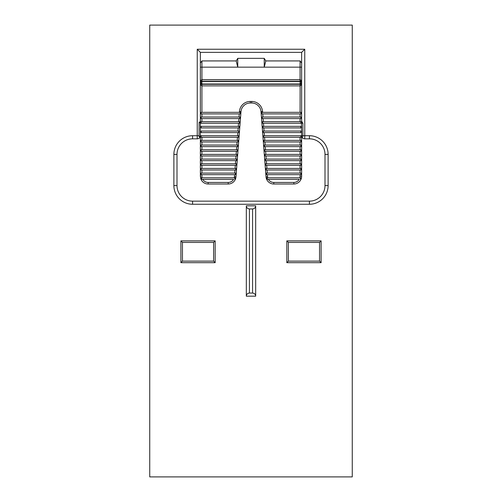 <?xml version="1.0" encoding="UTF-8"?>
<svg xmlns="http://www.w3.org/2000/svg" width="502" height="502" viewBox="0 0 502 502"><rect width="100%" height="100%" fill="white"/><g stroke="black" fill="none" stroke-linecap="round" stroke-linejoin="round"><path stroke-width="0.75" d="M149.734 25.1L149.734 476.9L352.266 476.9L352.266 25.1L149.734 25.1M252.556 208.939C254.445 208.75 255.487 207.709 255.675 205.82L246.325 205.82L246.325 296.18L255.675 296.18C255.487 294.291 254.445 293.25 252.556 293.061L252.556 208.939L249.444 208.939L249.444 293.061L252.556 293.061M255.675 205.82L255.675 296.18M288.393 242.428L288.393 261.128L319.548 261.128L319.548 242.428L288.393 242.428L286.83 240.872L321.104 240.872L321.104 262.684L286.83 262.684L288.393 261.128M213.607 242.428L182.452 242.428L182.452 261.128L213.607 261.128L213.607 242.428L215.17 240.872L215.17 262.684L180.896 262.684L182.452 261.128M199.978 137.222A3.119 3.119 0 0 1 197.248 138.828L192.58 138.828A15.581 15.581 0 0 0 176.999 154.409L176.999 185.564A15.581 15.581 0 0 0 192.58 201.145L309.42 201.145A15.581 15.581 0 0 0 325.001 185.564L325.001 154.409A15.581 15.581 0 0 0 309.42 138.828L304.752 138.828A3.119 3.119 0 0 1 302.022 137.222L302.411 137.065A1.556 1.556 0 0 1 301.633 137.272L301.633 176.221A7.787 7.787 0 0 1 293.846 184.008L273.791 184.008A7.787 7.787 0 0 1 266.029 176.817L261.009 111.626A9.35 9.35 0 0 0 251.69 102.998L250.31 102.998A9.35 9.35 0 0 0 240.991 111.626L235.971 176.817A7.787 7.787 0 0 1 228.209 184.008L208.154 184.008A7.787 7.787 0 0 1 200.813 178.819L200.367 176.221L200.367 137.272A1.556 1.556 0 0 1 199.978 137.222L199.056 136.55L200.593 137.046M234.817 179.333A0.778 0.778 0 0 0 235.595 178.555A0.778 0.778 0 0 0 234.817 177.777L234.817 179.333A0.778 0.778 0 0 0 235.595 178.555A0.778 0.778 0 0 0 234.817 177.777L201.547 177.777A0.778 0.778 0 0 0 200.769 178.555A0.778 0.778 0 0 0 201.547 179.333L202.758 179.333A6.231 6.231 0 0 0 208.154 182.452L228.209 182.452A6.231 6.231 0 0 0 233.606 179.333L201.547 179.333L200.813 178.819L200.367 173.88M200.367 141.169L200.367 137.272M265.445 169.268L264.723 159.918M264.366 155.25L264.008 150.575M263.65 145.9L262.929 136.55M262.571 131.875L262.207 127.207M261.492 117.857L261.134 113.182M239.372 112.341L239.435 111.507A10.906 10.906 0 0 1 250.31 101.442L250.31 102.998A9.35 9.35 0 0 0 240.991 111.626L240.866 113.182M240.508 117.857L239.793 127.207M239.429 131.875L238.714 141.225M238.35 145.9L237.634 155.25M237.277 159.918L236.555 169.268M236.197 173.943L235.971 176.817A7.787 7.787 0 0 1 228.209 184.008L228.209 182.452M201.923 60.93L201.923 67.161L200.367 67.161L200.367 82.742L200.367 63.045L201.923 60.93L236.204 60.93L237.76 58.351L264.24 58.351L265.796 60.93L300.077 60.93L301.633 63.045L301.633 121.691A1.556 1.556 0 0 1 302.047 121.748L301.413 121.93L301.633 136.494M237.76 58.351L237.76 67.161L236.204 60.93M265.796 60.93L264.24 67.161L201.923 67.161L201.923 79.63L300.077 79.63L301.024 80.289L301.633 82.742L301.024 85.196L300.077 85.861L201.923 85.861L200.976 85.196L200.367 82.742L200.976 80.289L201.923 79.63L201.923 81.186L300.077 81.186L301.495 82.108L301.633 82.742L300.077 81.5L201.923 81.5L200.367 82.742L200.505 82.108L201.923 81.186L200.976 81.519L200.367 82.742L200.976 83.972L201.923 84.298L200.505 83.376L200.367 82.742L201.923 83.991L300.077 83.991L301.633 82.742L301.495 83.376L300.077 84.298L201.923 84.298L201.923 112.341M301.413 137.033L301.633 137.272A1.556 1.556 0 0 0 302.411 137.065A1.393 0.621 -90 0 0 302.882 135.716L302.882 123.247L302.047 121.748A1.556 1.556 0 0 0 301.633 121.691M304.752 49.246L304.752 135.716L309.42 135.716A18.693 18.693 0 0 1 328.12 154.409L328.12 185.564A18.693 18.693 0 0 1 309.42 204.264L192.58 204.264A18.693 18.693 0 0 1 173.88 185.564L173.88 154.409A18.693 18.693 0 0 1 192.58 135.716L197.248 135.716L197.248 49.246L304.752 49.246L301.633 52.365L200.367 52.365L200.367 63.045M301.633 63.045L301.633 52.365M199.118 122.312L200.367 121.691L200.367 117.794L200.367 121.691L199.118 122.312L199.056 136.55M197.248 49.246L200.367 52.365M319.548 261.128L321.104 262.684M319.548 242.428L321.104 240.872M213.607 261.128L215.17 262.684M180.896 262.684L180.896 240.872L182.452 242.428M246.325 205.82C246.513 207.709 247.555 208.75 249.444 208.939M249.444 293.061C247.555 293.25 246.513 294.291 246.325 296.18M200.367 117.794L200.367 82.692M267.183 177.777A0.778 0.778 0 0 0 266.405 178.555A0.778 0.778 0 0 0 267.183 179.333L267.183 177.777A0.778 0.778 0 0 0 266.405 178.555A0.778 0.778 0 0 0 267.183 179.333L268.394 179.333A6.231 6.231 0 0 0 273.791 182.452L293.846 182.452A6.231 6.231 0 0 0 299.242 179.333L267.183 179.333L266.449 178.819L267.183 177.777L300.453 177.777L301.187 178.819A7.787 7.787 0 0 1 293.846 184.008A7.787 7.787 0 0 0 301.633 176.221L300.077 176.221L300.077 174.658M266.581 173.102L300.855 173.102A0.778 0.778 0 0 1 301.633 173.88A0.778 0.778 0 0 1 300.855 174.658L266.581 174.658A0.778 0.778 0 0 1 265.803 173.88A0.778 0.778 0 0 1 266.581 173.102L266.581 174.658A0.778 0.778 0 0 1 265.803 173.88A0.778 0.778 0 0 1 266.581 173.102M201.145 173.102L235.419 173.102A0.778 0.778 0 0 1 236.197 173.88A0.778 0.778 0 0 1 235.419 174.658L201.145 174.658A0.778 0.778 0 0 1 200.367 173.88A0.778 0.778 0 0 1 201.145 173.102L201.145 174.658A0.778 0.778 0 0 1 200.367 173.88A0.778 0.778 0 0 1 201.145 173.102M266.223 168.427L300.855 168.427A0.778 0.778 0 0 1 301.633 169.212A0.778 0.778 0 0 1 300.855 169.99L266.223 169.99A0.778 0.778 0 0 1 265.445 169.212A0.778 0.778 0 0 1 266.223 168.427L266.223 169.99A0.778 0.778 0 0 1 265.445 169.212A0.778 0.778 0 0 1 266.223 168.427M201.145 168.427L235.777 168.427A0.778 0.778 0 0 1 236.555 169.212A0.778 0.778 0 0 1 235.777 169.99L201.145 169.99A0.778 0.778 0 0 1 200.367 169.212A0.778 0.778 0 0 1 201.145 168.427L201.145 169.99A0.778 0.778 0 0 1 200.367 169.212A0.778 0.778 0 0 1 201.145 168.427M265.865 163.759L300.855 163.759A0.778 0.778 0 0 1 301.633 164.537A0.778 0.778 0 0 1 300.855 165.315L265.865 165.315A0.778 0.778 0 0 1 265.081 164.537A0.778 0.778 0 0 1 265.865 163.759L265.865 165.315A0.778 0.778 0 0 1 265.081 164.537A0.778 0.778 0 0 1 265.865 163.759M201.145 163.759L236.135 163.759A0.778 0.778 0 0 1 236.919 164.537A0.778 0.778 0 0 1 236.135 165.315L201.145 165.315A0.778 0.778 0 0 1 200.367 164.537A0.778 0.778 0 0 1 201.145 163.759L201.145 165.315A0.778 0.778 0 0 1 200.367 164.537A0.778 0.778 0 0 1 201.145 163.759M265.502 159.084L300.855 159.084A0.778 0.778 0 0 1 301.633 159.862A0.778 0.778 0 0 1 300.855 160.64L265.502 160.64A0.778 0.778 0 0 1 264.723 159.862A0.778 0.778 0 0 1 265.502 159.084L265.502 160.64A0.778 0.778 0 0 1 264.723 159.862A0.778 0.778 0 0 1 265.502 159.084M201.145 159.084L236.498 159.084A0.778 0.778 0 0 1 237.277 159.862A0.778 0.778 0 0 1 236.498 160.64L201.145 160.64A0.778 0.778 0 0 1 200.367 159.862A0.778 0.778 0 0 1 201.145 159.084L201.145 160.64A0.778 0.778 0 0 1 200.367 159.862A0.778 0.778 0 0 1 201.145 159.084M265.144 154.409L300.855 154.409A0.778 0.778 0 0 1 301.633 155.187A0.778 0.778 0 0 1 300.855 155.965L265.144 155.965A0.778 0.778 0 0 1 264.366 155.187A0.778 0.778 0 0 1 265.144 154.409L265.144 155.965A0.778 0.778 0 0 1 264.366 155.187A0.778 0.778 0 0 1 265.144 154.409M201.145 154.409L236.856 154.409A0.778 0.778 0 0 1 237.634 155.187A0.778 0.778 0 0 1 236.856 155.965L201.145 155.965A0.778 0.778 0 0 1 200.367 155.187A0.778 0.778 0 0 1 201.145 154.409L201.145 155.965A0.778 0.778 0 0 1 200.367 155.187A0.778 0.778 0 0 1 201.145 154.409M264.786 149.734L300.855 149.734A0.778 0.778 0 0 1 301.633 150.512A0.778 0.778 0 0 1 300.855 151.29L264.786 151.29A0.778 0.778 0 0 1 264.008 150.512A0.778 0.778 0 0 1 264.786 149.734L264.786 151.29A0.778 0.778 0 0 1 264.008 150.512A0.778 0.778 0 0 1 264.786 149.734M201.145 149.734L237.214 149.734A0.778 0.778 0 0 1 237.992 150.512A0.778 0.778 0 0 1 237.214 151.29L201.145 151.29A0.778 0.778 0 0 1 200.367 150.512A0.778 0.778 0 0 1 201.145 149.734L201.145 151.29A0.778 0.778 0 0 1 200.367 150.512A0.778 0.778 0 0 1 201.145 149.734M264.422 145.059L300.855 145.059A0.778 0.778 0 0 1 301.633 145.837A0.778 0.778 0 0 1 300.855 146.622L264.422 146.622A0.778 0.778 0 0 1 263.644 145.837A0.778 0.778 0 0 1 264.422 145.059L264.422 146.622A0.778 0.778 0 0 1 263.644 145.837A0.778 0.778 0 0 1 264.422 145.059M201.145 145.059L237.578 145.059A0.778 0.778 0 0 1 238.356 145.837A0.778 0.778 0 0 1 237.578 146.622L201.145 146.622A0.778 0.778 0 0 1 200.367 145.837A0.778 0.778 0 0 1 201.145 145.059L201.145 146.622A0.778 0.778 0 0 1 200.367 145.837A0.778 0.778 0 0 1 201.145 145.059M264.065 140.384L300.855 140.384A0.778 0.778 0 0 1 301.633 141.169A0.778 0.778 0 0 1 300.855 141.947L264.065 141.947A0.778 0.778 0 0 1 263.286 141.169A0.778 0.778 0 0 1 264.065 140.384L264.065 141.947A0.778 0.778 0 0 1 263.286 141.169A0.778 0.778 0 0 1 264.065 140.384M201.145 140.384L237.935 140.384A0.778 0.778 0 0 1 238.714 141.169A0.778 0.778 0 0 1 237.935 141.947L201.145 141.947A0.778 0.778 0 0 1 200.367 141.169A0.778 0.778 0 0 1 201.145 140.384L201.145 141.947A0.778 0.778 0 0 1 200.367 141.169A0.778 0.778 0 0 1 201.145 140.384M263.707 135.716L300.855 135.716A0.778 0.778 0 0 1 301.633 136.494A0.778 0.778 0 0 1 300.855 137.272L263.707 137.272A0.778 0.778 0 0 1 262.929 136.494A0.778 0.778 0 0 1 263.707 135.716L263.707 137.272A0.778 0.778 0 0 1 262.929 136.494A0.778 0.778 0 0 1 263.707 135.716M201.145 135.716L238.293 135.716A0.778 0.778 0 0 1 239.071 136.494A0.778 0.778 0 0 1 238.293 137.272L201.145 137.272A0.778 0.778 0 0 1 200.367 136.494A0.778 0.778 0 0 1 201.145 135.716L201.145 137.272A0.778 0.778 0 0 1 200.367 136.494A0.778 0.778 0 0 1 201.145 135.716L200.367 135.716L199.263 136.814M263.343 131.041L300.855 131.041A0.778 0.778 0 0 1 301.633 131.819A0.778 0.778 0 0 1 300.855 132.597L263.343 132.597A0.778 0.778 0 0 1 262.565 131.819A0.778 0.778 0 0 1 263.343 131.041L263.343 132.597A0.778 0.778 0 0 1 262.565 131.819A0.778 0.778 0 0 1 263.343 131.041M201.145 131.041L238.657 131.041A0.778 0.778 0 0 1 239.435 131.819A0.778 0.778 0 0 1 238.657 132.597L201.145 132.597A0.778 0.778 0 0 1 200.367 131.819A0.778 0.778 0 0 1 201.145 131.041L201.145 132.597A0.778 0.778 0 0 1 200.367 131.819A0.778 0.778 0 0 1 201.145 131.041M262.985 126.366L300.855 126.366A0.778 0.778 0 0 1 301.633 127.144A0.778 0.778 0 0 1 300.855 127.922L262.985 127.922A0.778 0.778 0 0 1 262.207 127.144A0.778 0.778 0 0 1 262.985 126.366L262.985 127.922A0.778 0.778 0 0 1 262.207 127.144A0.778 0.778 0 0 1 262.985 126.366M201.145 126.366L239.015 126.366A0.778 0.778 0 0 1 239.793 127.144A0.778 0.778 0 0 1 239.015 127.922L201.145 127.922A0.778 0.778 0 0 1 200.367 127.144A0.778 0.778 0 0 1 201.145 126.366L201.145 127.922A0.778 0.778 0 0 1 200.367 127.144A0.778 0.778 0 0 1 201.145 126.366M262.628 121.691L300.855 121.691A0.778 0.778 0 0 1 301.633 122.469A0.778 0.778 0 0 1 300.855 123.247L262.628 123.247A0.778 0.778 0 0 1 261.849 122.469A0.778 0.778 0 0 1 262.628 121.691L262.628 123.247A0.778 0.778 0 0 1 261.849 122.469A0.778 0.778 0 0 1 262.628 121.691M201.145 123.247A0.778 0.778 0 0 1 200.367 122.469A0.778 0.778 0 0 1 201.145 121.691L239.372 121.691A0.778 0.778 0 0 1 240.151 122.469A0.778 0.778 0 0 1 239.372 123.247L201.145 123.247A0.778 0.778 0 0 1 200.367 122.469A0.778 0.778 0 0 1 201.145 121.691L201.145 123.247L200.367 123.247L200.367 135.716M262.27 117.016L300.855 117.016A0.778 0.778 0 0 1 301.633 117.794A0.778 0.778 0 0 1 300.855 118.579L262.27 118.579A0.778 0.778 0 0 1 261.486 117.794A0.778 0.778 0 0 1 262.27 117.016L262.27 118.579A0.778 0.778 0 0 1 261.486 117.794A0.778 0.778 0 0 1 262.27 117.016M201.145 117.016L239.73 117.016A0.778 0.778 0 0 1 240.514 117.794A0.778 0.778 0 0 1 239.73 118.579L201.145 118.579A0.778 0.778 0 0 1 200.367 117.794A0.778 0.778 0 0 1 201.145 117.016L201.145 118.579A0.778 0.778 0 0 1 200.367 117.794A0.778 0.778 0 0 1 201.145 117.016M261.906 112.341L300.855 112.341A0.778 0.778 0 0 1 301.633 113.126A0.778 0.778 0 0 1 300.855 113.904L261.906 113.904A0.778 0.778 0 0 1 261.128 113.126A0.778 0.778 0 0 1 261.906 112.341L261.906 113.904A0.778 0.778 0 0 1 261.128 113.126A0.778 0.778 0 0 1 261.906 112.341M201.145 112.341L240.094 112.341A0.778 0.778 0 0 1 240.872 113.126A0.778 0.778 0 0 1 240.094 113.904L201.145 113.904A0.778 0.778 0 0 1 200.367 113.126A0.778 0.778 0 0 1 201.145 112.341L201.145 113.904A0.778 0.778 0 0 1 200.367 113.126A0.778 0.778 0 0 1 201.145 112.341M199.263 122.149L200.367 123.247M208.154 184.008A7.787 7.787 0 0 1 200.813 178.819A7.787 7.787 0 0 0 208.154 184.008L208.154 182.452M234.817 177.777L235.551 178.819M266.449 178.819A7.787 7.787 0 0 1 266.029 176.817A7.787 7.787 0 0 0 273.791 184.008A7.787 7.787 0 0 1 266.449 178.819M300.108 81.186L300.077 84.298L301.024 83.972L301.633 82.742L301.024 81.519L300.077 81.186L300.077 67.161L264.24 67.161L264.24 58.351M301.602 83.056L301.633 82.742M300.453 179.333A0.778 0.778 0 0 0 301.231 178.555A0.778 0.778 0 0 0 300.453 177.777L300.453 179.333A0.778 0.778 0 0 0 301.231 178.555A0.778 0.778 0 0 0 300.453 177.777M286.83 262.684L286.83 240.872M180.896 240.872L215.17 240.872M262.565 111.507L261.009 111.626A9.35 9.35 0 0 0 251.69 102.998L251.69 101.442A10.906 10.906 0 0 1 262.565 111.507L262.628 112.341M301.633 67.161L300.077 67.161L300.077 60.93M197.248 138.828L197.248 135.716L199.118 135.716M192.58 138.828L192.58 135.716M176.999 154.409L173.88 154.409M176.999 185.564L173.88 185.564M192.58 201.145L192.58 204.264M309.42 201.145L309.42 204.264M325.001 185.564L328.12 185.564M325.001 154.409L328.12 154.409M309.42 138.828L309.42 135.716M301.633 135.716L304.752 135.716L304.752 138.828M264.19 132.597L264.428 135.716M263.826 127.922L264.065 131.041M238.293 126.366L238.532 123.247M237.935 131.041L238.174 127.922M300.077 112.341L300.127 84.298M250.31 101.442L251.69 101.442M300.077 117.016L300.077 113.904M262.747 113.904L262.992 117.016M239.008 117.016L239.253 113.904M201.923 113.904L201.923 117.016M300.077 121.691L300.077 118.579M263.111 118.579L263.349 121.691M238.651 121.691L238.889 118.579M201.923 118.579L201.923 121.691M263.468 123.247L263.707 126.366M237.571 135.716L237.81 132.597M300.077 140.384L300.077 137.272M264.548 137.272L264.786 140.384M237.214 140.384L237.452 137.272M201.923 137.272L201.923 140.384M300.077 145.059L300.077 141.947M264.905 141.947L265.144 145.059M236.856 145.059L237.095 141.947M201.923 141.947L201.923 145.059M300.077 149.734L300.077 146.622M265.263 146.622L265.508 149.734M236.492 149.734L236.737 146.622M201.923 146.622L201.923 149.734M300.077 154.409L300.077 151.29M265.627 151.29L265.865 154.409M236.135 154.409L236.373 151.29M201.923 151.29L201.923 154.409M300.077 159.084L300.077 155.965M265.985 155.965L266.223 159.084M235.777 159.084L236.015 155.965M201.923 155.965L201.923 159.084M300.077 163.759L300.077 160.64M266.342 160.64L266.581 163.759M235.419 163.759L235.658 160.64M201.923 160.64L201.923 163.759M300.077 168.427L300.077 165.315M266.706 165.315L266.945 168.427M235.055 168.427L235.294 165.315M201.923 165.315L201.923 168.427M300.077 173.102L300.077 169.99M267.064 169.99L267.302 173.102M234.698 173.102L234.936 169.99M201.923 169.99L201.923 173.102M299.876 177.777A6.231 6.231 0 0 0 300.077 176.221M267.422 174.658L267.579 176.698A6.231 6.231 0 0 0 267.761 177.777M234.239 177.777A6.231 6.231 0 0 0 234.421 176.698L234.578 174.658M201.923 174.658L201.923 177.777M300.855 113.904L300.855 112.341A0.778 0.778 0 0 1 301.633 113.126A0.778 0.778 0 0 1 300.855 113.904M240.094 113.904L240.094 112.341A0.778 0.778 0 0 1 240.872 113.126A0.778 0.778 0 0 1 240.094 113.904M300.855 118.579L300.855 117.016A0.778 0.778 0 0 1 301.633 117.794A0.778 0.778 0 0 1 300.855 118.579M239.73 118.579L239.73 117.016A0.778 0.778 0 0 1 240.514 117.794A0.778 0.778 0 0 1 239.73 118.579M300.855 123.247L300.855 121.691A0.778 0.778 0 0 1 301.633 122.469A0.778 0.778 0 0 1 300.855 123.247M239.372 123.247L239.372 121.691A0.778 0.778 0 0 1 240.151 122.469A0.778 0.778 0 0 1 239.372 123.247M300.855 127.922L300.855 126.366A0.778 0.778 0 0 1 301.633 127.144A0.778 0.778 0 0 1 300.855 127.922M239.015 127.922L239.015 126.366A0.778 0.778 0 0 1 239.793 127.144A0.778 0.778 0 0 1 239.015 127.922M300.855 132.597L300.855 131.041A0.778 0.778 0 0 1 301.633 131.819A0.778 0.778 0 0 1 300.855 132.597M238.657 132.597L238.657 131.041A0.778 0.778 0 0 1 239.435 131.819A0.778 0.778 0 0 1 238.657 132.597M300.855 137.272L300.855 135.716A0.778 0.778 0 0 1 301.633 136.494A0.778 0.778 0 0 1 300.855 137.272M238.293 137.272L238.293 135.716A0.778 0.778 0 0 1 239.071 136.494A0.778 0.778 0 0 1 238.293 137.272M300.855 141.947L300.855 140.384A0.778 0.778 0 0 1 301.633 141.169A0.778 0.778 0 0 1 300.855 141.947M237.935 141.947L237.935 140.384A0.778 0.778 0 0 1 238.714 141.169A0.778 0.778 0 0 1 237.935 141.947M300.855 146.622L300.855 145.059A0.778 0.778 0 0 1 301.633 145.837A0.778 0.778 0 0 1 300.855 146.622M237.578 146.622L237.578 145.059A0.778 0.778 0 0 1 238.356 145.837A0.778 0.778 0 0 1 237.578 146.622M300.855 151.29L300.855 149.734A0.778 0.778 0 0 1 301.633 150.512A0.778 0.778 0 0 1 300.855 151.29M237.214 151.29L237.214 149.734A0.778 0.778 0 0 1 237.992 150.512A0.778 0.778 0 0 1 237.214 151.29M300.855 155.965L300.855 154.409A0.778 0.778 0 0 1 301.633 155.187A0.778 0.778 0 0 1 300.855 155.965M236.856 155.965L236.856 154.409A0.778 0.778 0 0 1 237.634 155.187A0.778 0.778 0 0 1 236.856 155.965M300.855 160.64L300.855 159.084A0.778 0.778 0 0 1 301.633 159.862A0.778 0.778 0 0 1 300.855 160.64M236.498 160.64L236.498 159.084A0.778 0.778 0 0 1 237.277 159.862A0.778 0.778 0 0 1 236.498 160.64M300.855 165.315L300.855 163.759A0.778 0.778 0 0 1 301.633 164.537A0.778 0.778 0 0 1 300.855 165.315M236.135 165.315L236.135 163.759A0.778 0.778 0 0 1 236.919 164.537A0.778 0.778 0 0 1 236.135 165.315M300.855 169.99L300.855 168.427A0.778 0.778 0 0 1 301.633 169.212A0.778 0.778 0 0 1 300.855 169.99M235.777 169.99L235.777 168.427A0.778 0.778 0 0 1 236.555 169.212A0.778 0.778 0 0 1 235.777 169.99M300.855 174.658L300.855 173.102A0.778 0.778 0 0 1 301.633 173.88A0.778 0.778 0 0 1 300.855 174.658M235.419 174.658L235.419 173.102A0.778 0.778 0 0 1 236.197 173.88A0.778 0.778 0 0 1 235.419 174.658M201.547 177.777L201.547 179.333A0.778 0.778 0 0 1 200.769 178.555A0.778 0.778 0 0 1 201.547 177.777M201.873 81.186L201.892 84.298M240.991 111.626L239.435 111.507M235.971 176.817L234.421 176.698M267.579 176.698L266.029 176.817M273.791 182.452L273.791 184.008M293.846 182.452L293.846 184.008M302.882 123.247L301.633 123.247M200.493 83.351L200.493 82.133M301.507 83.345L301.627 82.849"/></g></svg>
